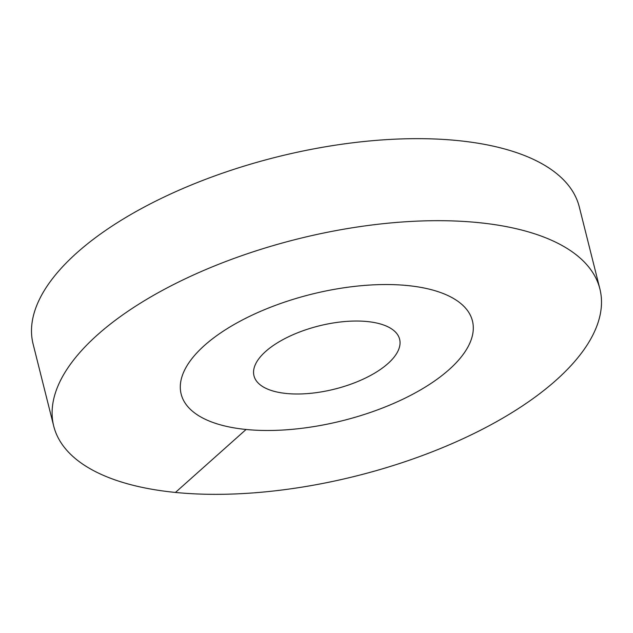 <?xml version="1.0" encoding="UTF-8"?>
<svg xmlns="http://www.w3.org/2000/svg" width="633" height="633" viewBox="0 0 633 633"><rect width="100%" height="100%" fill="white"/><g stroke="black" fill="none" stroke-linecap="round" stroke-linejoin="round"><path stroke-width="0.95" d="M449.066 369.64A150.171 65.104 -14.1 0 1 292.327 429.324A150.171 65.104 -14.1 0 1 181.157 394.098A150.171 65.104 -14.1 0 1 204.538 345.389A150.171 65.104 165.9 0 1 361.277 285.705A150.171 65.104 165.9 0 1 472.447 320.931A150.171 65.104 165.9 0 0 407.525 285.554A150.171 65.104 -14.1 0 0 250.494 315.93A150.171 65.104 -14.1 0 0 181.157 394.098A150.171 65.104 -14.1 0 0 246.079 429.475A150.171 65.104 165.9 0 0 403.11 399.099A150.171 65.104 165.9 0 0 472.447 320.931A150.171 65.104 165.9 0 1 449.066 369.64M387.934 363.579A75.082 32.552 -14.1 0 1 309.569 393.417A75.082 32.552 -14.1 0 1 253.983 375.804A75.082 32.552 -14.1 0 1 265.67 351.45A75.082 32.552 165.9 0 1 344.036 321.611A75.082 32.552 165.9 0 1 399.621 339.225A75.082 32.552 165.9 0 1 387.934 363.579M33.114 344.083A281.566 122.074 -14.1 0 1 163.116 197.512A281.566 122.074 -14.1 0 1 457.556 140.558A281.566 122.074 165.9 0 1 579.282 206.896L599.886 288.917A281.566 122.074 165.9 0 0 478.16 222.587A281.566 122.074 -14.1 0 0 183.72 279.541A281.566 122.074 -14.1 0 0 53.718 426.104L33.114 344.083M599.886 288.917A281.566 122.074 165.9 0 1 469.884 435.488A281.566 122.074 165.9 0 1 175.444 492.442A281.566 122.074 -14.1 0 1 53.718 426.104M175.444 492.442L246.079 429.475"/></g></svg>
